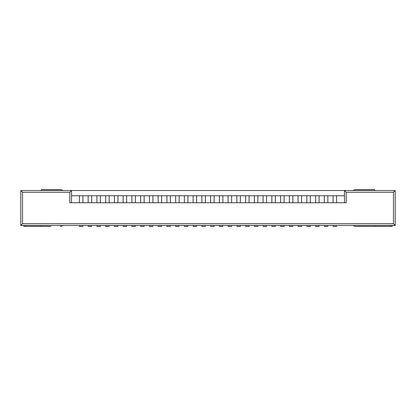 <?xml version="1.0" encoding="UTF-8"?>
<svg xmlns="http://www.w3.org/2000/svg" width="416" height="416" viewBox="0 0 416 416"><rect width="100%" height="100%" fill="white"/><g stroke="black" fill="none" stroke-linecap="round" stroke-linejoin="round"><path stroke-width="0.62" d="M336.591 225.493L336.591 226.372L333.091 226.372L333.091 225.493M327.844 225.493L327.844 226.372L324.345 226.372L324.345 225.493M319.093 225.493L319.093 226.372L315.598 226.372L315.598 225.493M310.346 225.493L310.346 226.372L306.847 226.372L306.847 225.493M301.6 225.493L301.6 226.372L298.1 226.372L298.1 225.493M292.854 225.493L292.854 226.372L289.354 226.372L289.354 225.493M284.107 225.493L284.107 226.372L280.608 226.372L280.608 225.493M275.356 225.493L275.356 226.372L271.856 226.372L271.856 225.493M266.609 225.493L266.609 226.372L263.11 226.372L263.11 225.493M257.863 225.493L257.863 226.372L254.363 226.372L254.363 225.493M249.116 225.493L249.116 226.372L245.617 226.372L245.617 225.493M240.365 225.493L240.365 226.372L236.865 226.372L236.865 225.493M231.618 225.493L231.618 226.372L228.119 226.372L228.119 225.493M222.872 225.493L222.872 226.372L219.372 226.372L219.372 225.493M214.126 225.493L214.126 226.372L210.626 226.372L210.626 225.493M205.374 225.493L205.374 226.372L201.874 226.372L201.874 225.493M196.628 225.493L196.628 226.372L193.128 226.372L193.128 225.493M187.881 225.493L187.881 226.372L184.382 226.372L184.382 225.493M179.135 225.493L179.135 226.372L175.635 226.372L175.635 225.493M170.383 225.493L170.383 226.372L166.884 226.372L166.884 225.493M161.637 225.493L161.637 226.372L158.137 226.372L158.137 225.493M152.89 225.493L152.89 226.372L149.391 226.372L149.391 225.493M144.144 225.493L144.144 226.372L140.644 226.372L140.644 225.493M135.392 225.493L135.392 226.372L131.893 226.372L131.893 225.493M126.646 225.493L126.646 226.372L123.146 226.372L123.146 225.493M117.9 225.493L117.9 226.372L114.4 226.372L114.4 225.493M109.153 225.493L109.153 226.372L105.654 226.372L105.654 225.493M100.402 225.493L100.402 226.372L96.907 226.372L96.907 225.493M91.655 225.493L91.655 226.372L88.156 226.372L88.156 225.493M82.909 225.493L82.909 226.372L79.409 226.372L79.409 225.493M374.733 225.493L374.733 226.372L355.659 226.372A3.676 3.676 0 0 1 353.283 225.493M365.108 189.628L355.659 189.628A3.676 3.676 0 0 0 353.283 190.507M355.659 189.628L374.733 189.628L374.733 190.507M365.108 226.372L355.659 226.372M392.226 225.493L392.226 226.372L374.733 226.372M23.764 225.493L23.764 226.372L41.267 226.372L41.267 225.493M50.892 189.628L60.341 189.628A3.676 3.676 0 0 1 62.717 190.507M60.341 189.628L41.267 189.628L41.267 190.507M41.267 226.372L50.892 226.372M62.717 225.493A3.676 3.676 0 0 1 60.341 226.372M393.453 192.254L393.453 223.746L22.547 223.746L22.547 192.254L69.789 192.254L71.536 190.507L71.536 195.754L344.464 195.754L344.464 190.507L395.2 190.507L395.2 225.493L20.8 225.493L20.8 190.507L344.464 190.507L346.211 192.254L393.453 192.254L395.2 190.507M336.591 195.754L336.591 202.753M324.345 195.754L324.345 202.753M327.844 195.754L327.844 202.753M79.409 195.754L79.409 202.753M82.909 195.754L82.909 202.753M88.156 195.754L88.156 202.753M91.655 195.754L91.655 202.753M96.907 195.754L96.907 202.753M100.402 195.754L100.402 202.753M105.654 195.754L105.654 202.753M109.153 195.754L109.153 202.753M114.4 195.754L114.4 202.753M117.9 195.754L117.9 202.753M123.146 195.754L123.146 202.753M126.646 195.754L126.646 202.753M131.893 195.754L131.893 202.753M135.392 195.754L135.392 202.753M140.644 195.754L140.644 202.753M144.144 195.754L144.144 202.753M149.391 195.754L149.391 202.753M152.89 195.754L152.89 202.753M158.137 195.754L158.137 202.753M161.637 195.754L161.637 202.753M166.884 195.754L166.884 202.753M170.383 195.754L170.383 202.753M175.635 195.754L175.635 202.753M179.135 195.754L179.135 202.753M184.382 195.754L184.382 202.753M187.881 195.754L187.881 202.753M193.128 195.754L193.128 202.753M196.628 195.754L196.628 202.753M201.874 195.754L201.874 202.753M205.374 195.754L205.374 202.753M210.626 195.754L210.626 202.753M214.126 195.754L214.126 202.753M219.372 195.754L219.372 202.753M222.872 195.754L222.872 202.753M228.119 195.754L228.119 202.753M231.618 195.754L231.618 202.753M236.865 195.754L236.865 202.753M240.365 195.754L240.365 202.753M245.617 195.754L245.617 202.753M249.116 195.754L249.116 202.753M254.363 195.754L254.363 202.753M257.863 195.754L257.863 202.753M263.11 195.754L263.11 202.753M266.609 195.754L266.609 202.753M271.856 195.754L271.856 202.753M275.356 195.754L275.356 202.753M280.608 195.754L280.608 202.753M284.107 195.754L284.107 202.753M289.354 195.754L289.354 202.753M292.854 195.754L292.854 202.753M298.1 195.754L298.1 202.753M301.6 195.754L301.6 202.753M306.847 195.754L306.847 202.753M310.346 195.754L310.346 202.753M315.598 195.754L315.598 202.753M319.093 195.754L319.093 202.753M333.091 195.754L333.091 202.753M344.464 202.753L344.464 195.754M69.789 192.254L69.789 202.753L346.211 202.753L346.211 192.254M393.453 223.746L395.2 225.493M22.547 223.746L20.8 225.493M22.547 192.254L20.8 190.507M71.536 195.754L71.536 202.753M390.478 225.493L390.478 226.372M25.516 225.493L25.516 226.372"/></g></svg>
